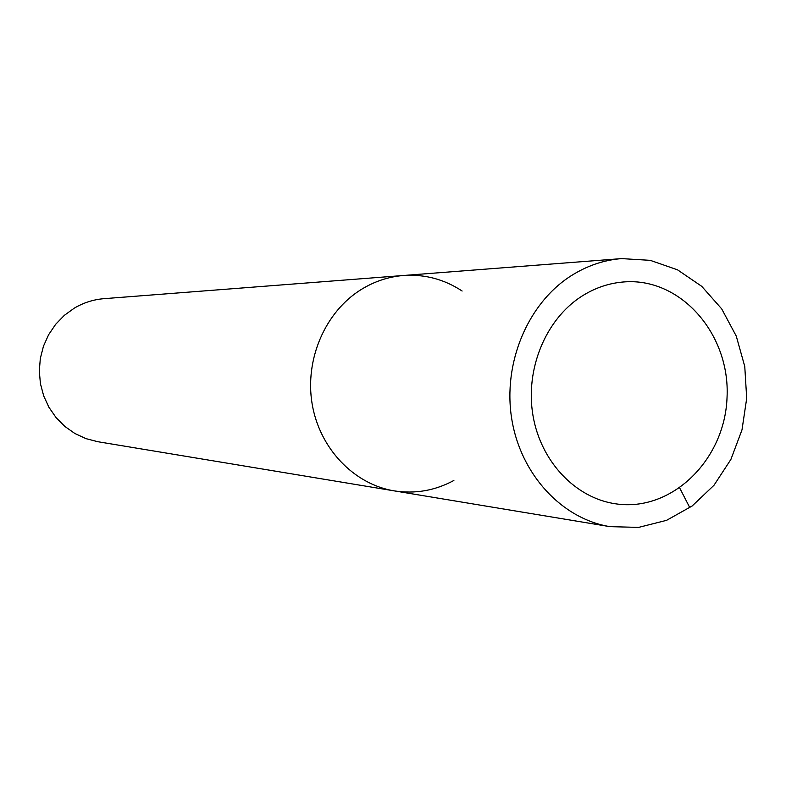 <?xml version="1.0" encoding="UTF-8"?>
<svg xmlns="http://www.w3.org/2000/svg" width="786" height="786" viewBox="0 0 786 786"><rect width="100%" height="100%" fill="white"/><g stroke="black" fill="none" stroke-linecap="round" stroke-linejoin="round"><path stroke-width="1.18" d="M581.316 296.528C545.513 319.666 525.097 369.341 532.967 415.45C540.719 461.598 575.529 498.147 615.762 503.836C671.578 512.266 724.859 460.056 727.04 397.48C730.322 334.954 681.786 278.293 625.45 281.83C609.818 282.773 595.11 287.676 581.316 296.528C545.513 319.666 525.097 369.341 532.967 415.45C540.719 461.598 575.529 498.147 615.762 503.836C671.578 512.266 724.859 460.056 727.04 397.48C730.322 334.954 681.786 278.293 625.45 281.83C609.818 282.773 595.11 287.676 581.316 296.528M462.129 291.026C444.237 279.256 424.715 274.078 403.562 275.483C388.53 276.692 374.372 281.398 361.108 289.572C325.217 311.816 304.634 359.369 312.13 403.886C319.529 448.423 353.887 484.284 394.169 490.867C415.116 494.099 435.022 490.641 453.876 480.472M394.169 490.867C353.887 484.284 319.529 448.423 312.13 403.886C304.634 359.369 325.217 311.816 361.108 289.572C374.372 281.398 388.53 276.692 403.562 275.483L103.978 298.67C93.436 299.525 83.552 302.679 74.316 308.132L64.305 315.373L55.649 324.323L48.624 334.708L43.456 346.204L40.322 358.475L39.3 371.11L40.44 383.735L43.702 395.938L48.968 407.354L56.081 417.612L64.816 426.415L74.876 433.499L85.969 438.637L97.739 441.703L609.936 526.649M570.774 276.004C527.691 303.622 502.755 363.083 511.696 418.683C520.519 474.322 561.793 518.809 609.916 526.64L638.605 527.396L666.548 520.342L692.142 505.997L713.983 485.276L730.901 459.417L741.994 429.883L746.7 398.335L744.764 366.492L736.276 336.113L721.686 308.869L701.731 286.33L677.473 269.804L650.258 260.343L621.608 258.604C603.638 260.048 586.7 265.855 570.774 276.004M679.743 488.067L689.813 507.677M403.572 275.483L621.618 258.604"/></g></svg>

